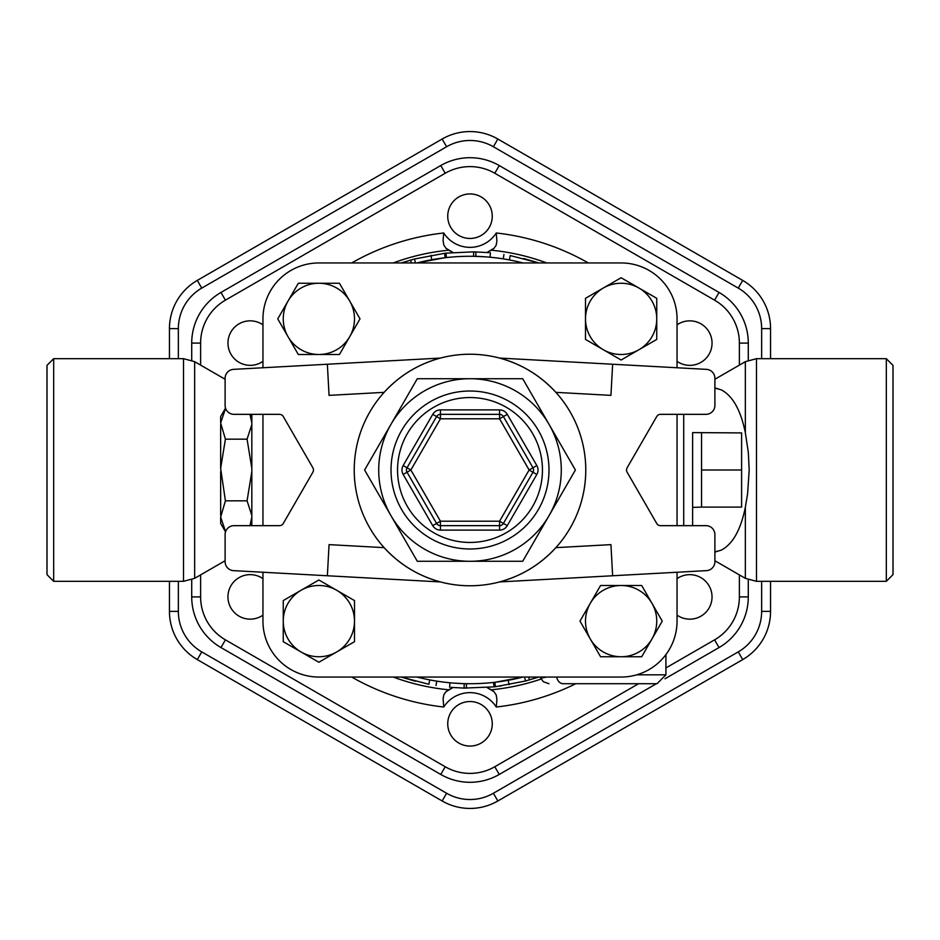 <?xml version="1.0" encoding="UTF-8"?>
<svg xmlns="http://www.w3.org/2000/svg" width="940" height="940" viewBox="0 0 940 940"><rect width="100%" height="100%" fill="white"/><g stroke="black" fill="none" stroke-linecap="round" stroke-linejoin="round"><path stroke-width="1.41" d="M739.38 574.892L739.38 596.9A49.585 49.585 0 0 1 714.588 639.846L719.041 647.554A58.492 58.492 0 0 0 748.287 596.9L748.287 579.757L748.287 596.9A58.492 58.492 0 0 1 719.041 647.554L665.003 678.762M191.713 596.9A58.492 58.492 0 0 0 220.959 647.554L440.754 774.454L220.959 647.554A58.492 58.492 0 0 1 191.713 596.9L191.713 579.757L191.713 596.9L200.62 596.9L200.62 574.892M638.589 683.721L494.793 766.746A49.585 49.585 0 0 1 445.207 766.746L440.754 774.454A58.492 58.492 0 0 0 499.246 774.454L656.39 683.721M719.041 292.446A58.492 58.492 0 0 1 748.287 343.1L748.287 360.243L748.287 343.1A58.492 58.492 0 0 0 719.041 292.446L499.246 165.546L719.041 292.446L714.588 300.154A49.585 49.585 0 0 1 739.38 343.1L739.38 365.108M440.754 165.546A58.492 58.492 0 0 1 499.246 165.546A58.492 58.492 0 0 0 440.754 165.546L220.959 292.446L440.754 165.546L445.207 173.254A49.585 49.585 0 0 1 494.793 173.254L714.588 300.154M191.713 343.1A58.492 58.492 0 0 1 220.959 292.446A58.492 58.492 0 0 0 191.713 343.1L191.713 360.243L191.713 343.1L200.62 343.1A49.585 49.585 0 0 1 225.412 300.154L445.207 173.254M458.873 704.518A22.266 22.266 0 0 1 492.266 723.8A22.266 22.266 0 0 1 458.873 743.082A22.266 22.266 0 0 1 458.873 704.518M262.953 615.148A22.266 22.266 0 0 1 232.744 583.082A22.266 22.266 0 0 1 262.953 578.652M262.953 361.348A22.266 22.266 0 0 1 233.567 328.307A22.266 22.266 0 0 1 262.953 324.852M481.127 235.482A22.266 22.266 0 0 1 447.734 216.2A22.266 22.266 0 0 1 481.127 196.918A22.266 22.266 0 0 1 481.127 235.482M677.047 324.852A22.266 22.266 0 0 1 707.256 356.918A22.266 22.266 0 0 1 677.047 361.348M677.047 578.652A22.266 22.266 0 0 1 706.434 611.693A22.266 22.266 0 0 1 677.047 615.148M169.447 581.32L169.447 611.376A55.695 55.695 0 0 0 197.294 659.598L442.153 800.974A55.695 55.695 0 0 0 497.848 800.974L742.706 659.598A55.695 55.695 0 0 0 770.553 611.376L770.553 581.32M770.553 358.68L770.553 328.624A55.695 55.695 0 0 0 742.706 280.402L497.848 139.026A55.695 55.695 0 0 0 442.153 139.026L197.294 280.402A55.695 55.695 0 0 0 169.447 328.624L169.447 358.68M384.131 392.356L329.059 395.364L327.367 364.238L440.437 358.07A115.773 115.773 0 0 1 499.563 358.07A115.773 115.773 0 0 0 440.437 358.07C418.359 364.074 399.594 375.507 384.131 392.356A115.773 115.773 0 0 0 384.131 547.644C399.594 564.494 418.359 575.926 440.437 581.931A115.773 115.773 0 0 0 499.563 581.931L706.469 570.639A8.907 8.907 0 0 0 714.894 561.756L714.894 534.566A8.907 8.907 0 0 0 705.987 525.66L660.55 525.66A4.453 4.453 0 0 1 656.696 523.427L627.133 472.221A4.453 4.453 0 0 1 627.133 467.779L656.696 416.573A4.453 4.453 0 0 1 660.55 414.34L705.987 414.34A8.907 8.907 0 0 0 714.894 405.434L714.894 378.244A8.907 8.907 0 0 0 706.469 369.361L612.633 364.238L610.941 395.364L555.869 392.356C540.406 375.507 521.641 364.074 499.563 358.07L612.633 364.238M327.367 364.238L233.531 369.361A8.907 8.907 0 0 0 225.107 378.244L225.107 405.434A8.907 8.907 0 0 0 234.013 414.34L279.45 414.34A4.453 4.453 0 0 1 283.304 416.573L312.867 467.779A4.453 4.453 0 0 1 312.867 472.221L283.304 523.427A4.453 4.453 0 0 1 279.45 525.66L234.013 525.66A8.907 8.907 0 0 0 225.107 534.566L225.107 561.756A8.907 8.907 0 0 0 233.531 570.639L440.437 581.931A115.773 115.773 0 0 0 499.563 581.931C521.641 575.926 540.406 564.494 555.869 547.644A115.773 115.773 0 0 0 555.869 392.356M555.869 547.644L610.941 544.636L612.633 575.762M262.953 367.752L262.953 318.872A55.918 55.918 0 0 1 318.872 262.953L621.129 262.953A55.918 55.918 0 0 1 677.047 318.872L677.047 367.752M677.047 416.573L677.047 523.427M677.047 572.249L677.047 621.129A55.918 55.918 0 0 1 621.129 677.047L318.872 677.047A55.918 55.918 0 0 1 262.953 621.129L262.953 572.249L262.953 621.129M262.953 525.66L262.953 414.34L262.953 525.66M677.047 414.34L677.047 525.66M585.773 470A115.773 115.773 0 0 1 412.12 570.263A115.773 115.773 0 0 1 412.12 369.737A115.773 115.773 0 0 1 585.773 470M549.054 515.637A91.274 91.274 0 0 0 470 378.726A91.274 91.274 0 0 0 390.946 515.637A91.274 91.274 0 0 0 549.054 515.637L522.699 561.274L417.301 561.274L364.603 470L417.301 378.726L522.699 378.726L575.398 470L549.054 515.637M536.834 465.547L529.126 470L499.563 521.207L503.417 523.427A4.453 4.453 0 0 1 499.563 525.66L440.437 525.66A4.453 4.453 0 0 1 436.583 523.427L407.02 472.221A4.453 4.453 0 0 1 407.02 467.779L436.583 416.573A4.453 4.453 0 0 1 440.437 414.34L499.563 414.34A4.453 4.453 0 0 1 503.417 416.573L532.98 467.779A4.453 4.453 0 0 1 532.98 472.221L503.417 523.427L507.271 525.66L536.834 474.453A8.907 8.907 0 0 0 536.834 465.547L507.271 414.34A8.907 8.907 0 0 0 499.563 409.887L440.437 409.887A8.907 8.907 0 0 0 432.729 414.34L403.166 465.547A8.907 8.907 0 0 0 403.166 474.453L432.729 525.66A8.907 8.907 0 0 0 440.437 530.113L499.563 530.113A8.907 8.907 0 0 0 507.271 525.66M403.166 465.547L407.02 467.779A4.453 4.453 0 0 0 407.02 472.221L403.166 474.453M440.437 409.887L440.437 414.34A4.453 4.453 0 0 0 436.583 416.573L432.729 414.34M417.301 561.274L522.699 561.274L575.398 470L522.699 378.726L417.301 378.726L364.603 470L417.301 561.274M327.367 575.762L329.059 544.636L384.131 547.644M336.685 590.273L354.498 600.566L354.498 621.129A35.626 35.626 0 0 0 301.059 590.273L318.872 579.992L336.685 590.273M354.498 641.691L336.685 651.972A35.626 35.626 0 0 0 354.498 621.129L354.498 641.691M318.872 662.254L301.059 651.972A35.626 35.626 0 0 0 336.685 651.972L318.872 662.254M283.257 621.129L283.257 600.566L301.059 590.273A35.626 35.626 0 0 0 301.059 651.972L283.257 641.691L283.257 621.129M349.727 336.685L339.434 354.498L318.872 354.498A35.626 35.626 0 0 0 349.727 301.059L360.008 318.872L349.727 336.685M298.309 354.498L288.028 336.685A35.626 35.626 0 0 0 318.872 354.498L298.309 354.498M277.747 318.872L288.028 301.059A35.626 35.626 0 0 0 288.028 336.685L277.747 318.872M318.872 283.257L339.434 283.257L349.727 301.059A35.626 35.626 0 0 0 288.028 301.059L298.309 283.257L318.872 283.257M603.316 349.727L585.503 339.434L585.503 318.872A35.626 35.626 0 0 0 638.942 349.727L621.129 360.008L603.316 349.727M585.503 298.309L603.316 288.028A35.626 35.626 0 0 0 585.503 318.872L585.503 298.309M621.129 277.747L638.942 288.028A35.626 35.626 0 0 0 603.316 288.028L621.129 277.747M656.743 318.872L656.743 339.434L638.942 349.727A35.626 35.626 0 0 0 638.942 288.028L656.743 298.309L656.743 318.872M590.273 603.316L600.566 585.503L621.129 585.503A35.626 35.626 0 0 0 590.273 638.942L579.992 621.129L590.273 603.316M641.691 585.503L651.972 603.316A35.626 35.626 0 0 0 621.129 585.503L641.691 585.503M662.254 621.129L651.972 638.942A35.626 35.626 0 0 0 651.972 603.316L662.254 621.129M621.129 656.743L600.566 656.743L590.273 638.942A35.626 35.626 0 0 0 651.972 638.942L641.691 656.743L621.129 656.743M445.96 691.746L452.986 687.516A40.079 40.079 0 0 0 445.96 691.746L443.892 694.625L443.104 698.702L443.739 707.021A31.173 31.173 0 0 1 496.261 707.021L496.931 699.654L496.25 695.048L494.041 691.746A40.079 40.079 0 0 0 487.014 687.516L494.041 691.746M485.393 256.832L473.572 256.303L473.654 251.85L489.035 252.649M445.125 257.725L444.608 253.307L445.971 253.154C436.665 254.317 436.665 254.317 445.971 253.154L446.465 257.572L445.113 257.725M442.012 258.112L439.967 258.394M444.385 257.818L416.984 262.953A213.721 213.721 0 0 1 523.016 262.953A213.721 213.721 0 0 0 416.984 262.953M495.615 682.182L523.016 677.047A213.721 213.721 0 0 1 416.984 677.047A213.721 213.721 0 0 0 523.016 677.047M429.721 679.902C438.769 681.5 438.769 681.5 429.721 679.902L428.887 684.273C438.122 685.906 438.122 685.906 428.887 684.273L401.204 677.047M454.619 683.168L464.207 683.65L464.09 688.104L450.977 687.352M498.999 681.747L500.033 681.606M251.826 422.941L249.981 414.34M251.826 468.379L247.067 439.168L251.826 424.563M251.826 515.437L247.067 500.832L251.826 471.622M249.981 525.66L251.826 517.059M251.826 414.34L251.826 525.66M247.067 500.832L225.412 500.832L220.653 517.059L225.588 531.664M247.067 439.168L225.412 439.168L220.653 468.379L225.412 500.832M225.588 408.336L220.653 422.941L225.412 439.168M225.412 531.664L220.653 523.427L220.653 517.059M220.653 515.437L220.653 471.622M220.653 422.941L220.653 416.573L225.412 408.336M220.653 468.379L220.653 424.563M741.613 470L741.613 507.095L701.534 507.095L701.534 470L741.613 470L741.613 432.905L692.627 432.6L692.627 525.66L692.627 432.6M701.534 470L701.534 432.905M714.894 552.121L721.509 550.041C732.871 543.908 740.814 529.631 745.35 507.212L747.594 493.805L749.192 470L748.322 452.422L745.35 432.788C740.802 410.357 732.859 396.081 721.509 389.959L714.894 387.879M53.674 470L53.674 358.68L183.523 358.68L183.523 581.32L53.674 581.32L53.674 470M53.674 358.68L47 365.366L47 574.634L53.674 581.32M546.598 677.047L540.747 678.198L540.136 677.047M556.668 677.047A8.907 6.733 90 0 0 563.189 683.721L657.013 683.721L665.92 674.826L636.744 674.826M563.189 683.721C544.554 683.721 544.554 683.721 563.189 683.721M401.204 262.953L414.47 259.005L444.608 253.307M523.756 258.547L537.727 262.601M509.398 259.933L510.22 255.562C502.136 254.141 502.136 254.141 510.22 255.562C502.136 254.141 502.136 254.141 510.22 255.562L538.796 262.953M445.971 253.154L473.654 251.85M490.022 257.219L490.445 252.778M475.805 256.35L475.922 251.897M538.796 677.047L525.53 680.995L495.956 686.635L494.041 686.846L495.392 686.693L494.875 682.275M415.363 681.23L401.415 677.117M499.622 686.153L501.067 685.953M493.547 682.428L494.041 686.846L464.09 688.104M449.99 682.793L449.579 687.222M440.754 774.454A58.492 58.492 0 0 0 499.246 774.454L494.793 766.746M886.326 581.32L893 574.634L893 365.366L886.326 358.68L886.326 581.32L756.477 581.32L756.477 358.68L745.35 361.665L745.35 432.788M447.005 249.018A40.079 40.079 0 0 0 452.986 252.484L445.96 248.254L443.751 244.952L443.069 240.346L443.739 232.979A238.466 238.466 0 0 0 351.689 262.953M494.041 248.254L487.014 252.484A40.079 40.079 0 0 0 494.041 248.254L496.109 245.375L496.896 241.298L496.261 232.979A31.173 31.173 0 0 1 443.739 232.979M739.38 596.9L748.287 596.9M200.62 365.108L200.62 343.1M445.207 766.746L225.412 639.846A49.585 49.585 0 0 1 200.62 596.9M714.588 639.846L665.92 667.941M351.689 677.047A238.466 238.466 0 0 0 443.739 707.021M588.311 262.953A238.466 238.466 0 0 0 496.261 232.979M496.261 707.021A238.466 238.466 0 0 0 575.774 683.721M761.647 581.32L761.647 611.376A46.788 46.788 0 0 1 738.252 651.89L493.394 793.254A46.788 46.788 0 0 1 446.606 793.254L201.748 651.89A46.788 46.788 0 0 1 178.353 611.376L178.353 581.32M178.353 358.68L178.353 328.624A46.788 46.788 0 0 1 201.748 288.11L446.606 146.746A46.788 46.788 0 0 1 493.394 146.746L738.252 288.11A46.788 46.788 0 0 1 761.647 328.624L761.647 358.68M446.606 793.254L442.153 800.974M497.848 800.974L493.394 793.254M201.748 651.89L197.294 659.598M742.706 659.598L738.252 651.89M178.353 611.376L169.447 611.376M770.553 611.376L761.647 611.376M178.353 328.624L169.447 328.624M770.553 328.624L761.647 328.624M201.748 288.11L197.294 280.402M742.706 280.402L738.252 288.11M446.606 146.746L442.153 139.026M497.848 139.026L493.394 146.746M548.995 470A78.995 78.995 0 0 0 430.508 401.591A78.995 78.995 0 0 0 430.508 538.409A78.995 78.995 0 0 0 548.995 470M542.451 470A72.451 72.451 0 0 1 433.775 532.745A72.451 72.451 0 0 1 433.775 407.255A72.451 72.451 0 0 1 542.451 470M499.563 530.113L499.563 521.207L440.437 521.207L432.729 525.66M407.02 472.221L410.874 470L440.437 521.207L440.437 530.113M536.834 474.453L529.126 470L499.563 418.794L507.271 414.34M436.583 416.573L440.437 418.794L499.563 418.794L499.563 409.887M440.437 414.34L440.437 418.794L410.874 470L407.02 467.779M448.791 689.807A220.818 220.818 0 0 1 393.226 677.047M683.721 414.34L683.721 525.66M721.509 550.041A82.379 58.832 90 0 1 714.894 551.733M714.894 388.267A82.379 58.832 90 0 1 721.509 389.959M541.146 679.044A220.818 220.818 0 0 1 491.209 689.807M431.765 259.722L430.966 255.339M411.356 262.953L410.545 260.075M415.515 262.953L414.47 259.005M508.235 680.278L509.034 684.661M528.644 677.047L529.455 679.925M524.485 677.047L525.53 680.995M466.44 683.697L466.369 688.15M748.287 343.1L739.38 343.1M499.246 165.546L494.793 173.254M220.959 292.446L225.412 300.154M225.412 639.846L220.959 647.554M225.107 560.745L194.65 578.335L194.65 361.665L183.523 358.68M745.35 507.212L745.35 578.335L756.477 581.32M393.226 262.953A220.818 220.818 0 0 1 448.791 250.193M491.209 250.193A220.818 220.818 0 0 1 546.774 262.953M665.92 654.604L665.92 674.826M251.826 416.573L250.534 414.34M251.826 523.427L250.534 525.66M701.534 507.095L692.627 507.4M540.747 678.198L543.426 681.782L548.984 683.721M503.957 254.482L503.264 258.876M436.043 685.519L436.736 681.124M225.107 379.255L194.65 361.665M886.326 358.68L756.477 358.68M714.894 560.745L745.35 578.335M714.894 379.255L745.35 361.665M194.65 578.335L183.523 581.32"/></g></svg>
